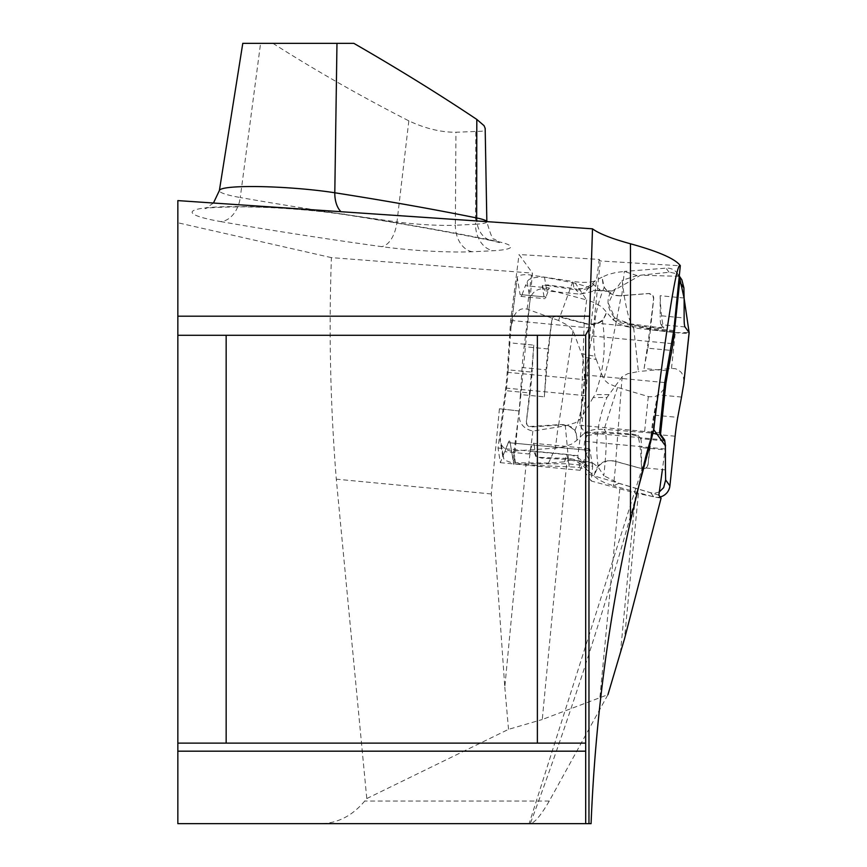 <?xml version="1.0" encoding="UTF-8"?>
<svg xmlns="http://www.w3.org/2000/svg" width="867" height="867" viewBox="0 0 867 867"><rect width="100%" height="100%" fill="white"/><g stroke="black" fill="none" stroke-linecap="round" stroke-linejoin="round"><path stroke-width="0.65" stroke-dasharray="4.33 3.25" d="M519.333 410.991L499.425 408.758L519.333 410.991L532.49 273.116L519.04 254.519L599.205 259.428L600.311 260.967L680.411 265.79M331.411 257.629L177.843 222.765L177.843 823.65L320.259 823.65C337.426 823.466 352.24 815.934 364.714 801.043L366.784 798.561L336.298 479.169C330.37 405.377 328.734 331.519 331.411 257.629L532.49 273.116M518.997 410.524L513.838 464.571L510.175 442.82A32.209 2.969 95.5 0 0 509.373 440.989A32.209 2.969 95.5 0 0 508.246 442.647L500.302 462.653L498.048 448.066L505.699 388.058A24.211 2.233 95.5 0 0 507.206 372.301L510.641 320.411L519.04 254.519M499.425 408.758L491.296 493.962L504.8 687.141L526.117 463.888L513.838 464.571M177.843 222.765L177.843 200.602M661.066 498.189L635.674 493.095L591.24 481.001L592.649 466.229L566.682 463.758L526.117 463.888M585.691 823.65L585.691 334.922M665.52 445.963L662.41 469.578M636.649 494.038A4026.131 3987.073 144.1 0 1 530.333 823.542C534.495 823.021 540.813 815.522 549.277 801.043L607.951 694.64L542.265 719.523L566.682 463.758M366.784 798.561L508.528 729.353L542.265 719.523M504.8 687.141L508.528 729.353M530.333 823.542L529.141 823.65L645.265 458.61M320.259 823.65L591.077 823.65M585.691 335.28L177.843 335.28M177.843 743.127L585.691 743.127M353.844 43.35L242.782 43.35M272.953 43.35C314.363 69.815 359.653 95.652 408.834 120.86C425.198 128.522 440.902 132.315 455.934 132.25L482.247 131.21L485.173 128.349M673.778 330.565L593.96 322.936L600.311 260.967M592.649 466.229L589.993 450.439A32.209 2.969 95.5 0 0 589.192 448.607A32.209 2.969 95.5 0 0 588.064 450.266L585.756 456.075L585.756 441.401A32.209 2.969 95.5 0 0 584.846 432.405L579.687 425.263L584.9 374.945L592.139 336.006A22.542 2.081 95.5 0 0 593.96 322.936M591.24 481.001L585.756 473.415L585.756 456.075L580.11 470.282L577.866 455.684L585.518 395.677A24.211 2.233 95.5 0 0 587.024 379.919L590.449 328.029L599.205 259.428M590.449 328.029L510.641 320.411M664.718 382.564L584.9 374.945M659.494 432.882L579.687 425.263M658.855 495.133L585.756 473.415M588.064 450.266L508.246 442.647A32.209 2.969 -84.5 0 1 509.373 440.989A32.209 2.969 -84.5 0 1 510.175 442.82L534.115 445.107A32.209 2.969 95.5 0 0 533.324 443.275A32.209 2.969 95.5 0 0 532.197 444.934L508.246 442.647L504.876 451.685L528.827 453.972L532.197 444.934M580.11 470.282L500.302 462.653M577.866 455.684L498.048 448.066M587.024 379.919L507.206 372.301M577.173 460.659L591.001 462.068L592.855 463.151L571.483 459.813L564.634 461.797L548.518 463.076L555.379 448.12L513.513 451.046A12.788 12.04 170.4 0 1 500.205 441.14A12.788 12.04 170.4 0 1 500.14 437.813L506.155 390.724L530.095 393.011A32.209 2.969 95.5 0 0 532.089 372.138L508.149 369.851A32.209 2.969 -84.5 0 1 506.155 390.724M581.432 353.606L594.99 356.315L596.279 359.512L582.754 356.901L573.022 330.598L568.21 325.526L558.554 320.497L572.87 281.472L531.471 275.132A12.788 4.14 -172.7 0 0 517.296 277.483A12.788 4.14 -172.7 0 0 517.296 277.895L520.102 294.563L544.053 296.85A32.209 2.969 95.5 0 0 544.844 298.692A32.209 2.969 95.5 0 0 545.972 297.034L522.032 294.747A32.209 2.969 -84.5 0 1 520.904 296.406A32.209 2.969 -84.5 0 1 520.102 294.563M597.374 290.499L610.953 291.713L612.416 290.944L593.234 290.402L589.332 287.4L575.352 283.249L586.645 299.939L546.513 289.188A12.788 12.04 -9.6 0 0 530.138 299.581L524.123 346.659L548.074 348.946A32.209 2.969 95.5 0 0 546.08 369.819L522.129 367.532A32.209 2.969 -84.5 0 1 524.123 346.659M608.992 394.583L595.12 394.572L593.115 397.552L606.954 397.465L622.148 376.701L627.903 373.666L638.405 371.531L633.679 327.867L675.274 332.603A12.788 1.333 -174 0 0 689.092 332.852M685.028 326.957L661.087 324.67L663.613 328.192L658.367 328.149L629.637 324.854C618.539 322.491 612.915 320.627 612.785 319.251L601.806 306.864L594.534 302.648L586.645 299.939L583.697 322.957L585.68 323.499C596.875 325.45 603.865 321.711 606.629 312.283L602.478 320.92C606.315 345.998 603.865 370.545 595.12 394.572M631.685 325.103L633.679 327.867L625.486 326.404L617.911 323.391L612.72 319.154L615.071 318.287C607.366 309.053 605.99 300.199 610.953 291.713M684.128 298.01L660.177 295.723L660.188 315.686L684.128 317.972M615.071 318.287L629.756 323.738L658.432 327.488L663.71 327.076A185.202 17.091 -84.5 0 1 660.177 295.723M661.087 324.67A32.209 2.969 -84.5 0 1 660.188 315.686M612.416 290.944L616.914 287.931L622.051 280.366L624.283 296.33C626.668 310.083 629.019 319.305 631.371 323.987M680.671 277.949L675.772 273.604L669.898 272.173L637.072 275.565L622.051 280.366M683.987 381.372L683.185 375.812L681.364 372.485L678.113 369.765L675.436 368.735L671.502 368.442L638.405 371.531M681.527 397.064L657.587 394.778L653.805 415.098L677.745 417.385M675.122 436.22L651.182 433.944A32.209 2.969 -84.5 0 1 653.805 415.098M651.182 433.944L647.974 464.463A4.834 4.779 144.1 0 1 641.851 468.635L614.053 460.951C603.02 459.521 596.377 464.376 594.133 475.484L598.165 466.457L602.457 462.718L607.81 460.745L614.15 461.071L642.165 468.776L645.341 468.386L648.061 464.582A185.202 17.091 -84.5 0 1 657.587 394.778M622.148 376.701L615.711 461.504M598.165 466.457C594.773 442.831 597.699 419.834 606.954 397.465M522.032 294.747L525.402 285.709L549.342 287.985L545.972 297.034M575.352 283.249L544.487 277.147C533.671 276.931 527.905 278.6 527.201 282.165A185.202 17.091 -84.5 0 1 525.402 285.709M522.129 367.532L520.417 394.55L544.357 396.837L546.08 369.819M593.115 397.552L580.933 418.598L575.504 422.684L565.317 425.827L532.891 431.094C522.346 428.623 517.805 421.698 519.257 410.297A185.202 17.091 -84.5 0 1 520.417 394.55M534.115 445.107L535.849 455.359A4.834 1.561 -172.7 0 0 541.734 457.483L569.771 458.535C580.782 460.605 587.1 464.723 588.715 470.9L584.195 468.754L577.075 467.194L528.556 465.091A12.788 4.14 7.3 0 1 512.982 459.488L510.175 442.82L589.993 450.439M548.518 463.076L511.606 462.75L505.613 460.496L503.738 458.795L503.077 455.229A185.202 17.091 -84.5 0 1 504.876 451.685M508.149 369.851L509.861 342.833L533.801 345.12L532.089 372.138M558.554 320.497L527.125 309.129L523.213 308.652L520.33 309.421L516.418 312.293L513.763 316.227L511.021 327.097A185.202 17.091 -84.5 0 1 509.861 342.833M602.478 320.92L597.84 323.554L592.226 324.648L586.601 324.095L556.115 316.141L553.233 317.517L551.824 320.346A185.202 17.091 95.5 0 0 544.357 396.837M548.074 348.946L551.77 319.988A4.834 4.552 170.4 0 1 557.958 316.054L583.697 322.957M580.933 418.598L584.174 323.434M544.053 296.85L542.319 286.598A4.834 1.561 7.3 0 1 542.319 286.446A4.834 1.561 7.3 0 1 547.684 285.557L576.284 289.903C587.653 289.968 593.83 287.042 594.816 281.114L589.061 282.284L581.128 282.414L572.87 281.472L574.247 289.621M589.332 287.4L584.64 292.547L580.186 294.141L574.799 288.668L547.76 284.929L542.449 285.579A185.202 17.091 95.5 0 0 545.885 290.878A185.202 17.091 95.5 0 0 549.342 287.985M637.072 275.565L624.316 271.447L615.993 272.476L607.984 274.546L602.24 277.082L602.164 277.743L602.24 277.082L594.773 280.897L592.334 283.791L588.26 286.598L582.938 288.473L574.799 288.668M592.334 283.791L600.137 289.816L598.794 290.163M673.67 331.573L650.478 329.362L653.685 298.833A4.834 4.779 -35.9 0 0 648.559 293.588L619.71 295.864L614.497 295.398L609.718 293.252L605.296 289.014L603.129 284.983L602.164 277.754L604.201 287.367C594.849 309.768 591.771 332.755 594.99 356.315M594.816 281.049L594.816 281.699L594.816 281.049M666.918 370.708L644.073 368.518L647.855 348.198L670.7 350.387M604.201 287.367L608.005 291.876L613.153 294.845L619.623 295.745L648.776 293.501L652.753 295.463L653.599 298.714A185.202 17.091 -84.5 0 1 644.073 368.518M650.478 329.362A32.209 2.969 -84.5 0 1 647.855 348.198M596.279 359.512L603.714 379.367L608.948 359.306L621.26 295.625M664.046 389.012L659.353 394.539L655.181 396.555L649.145 396.793L617.553 387.408L608.201 383.366L603.714 379.367M621.769 295.712L624.316 271.447L666.084 268.141A12.788 12.658 144.1 0 1 679.24 277.277M530.095 393.011L526.399 421.969A4.834 4.552 -9.6 0 0 531.449 426.976L560.375 424.938L565.544 425.263L570.183 426.932L573.791 429.642L576.208 433.413L576.902 439.732L576.663 434.768L574.984 430.52L571.526 427.106L566.639 425.014L561.198 424.505L529.553 426.531L527.049 424.646L526.345 421.611A185.202 17.091 95.5 0 0 533.801 345.12M573.022 330.598L558.684 424.711M574.984 430.52C583.892 406.656 586.482 382.119 582.754 356.901M664.512 440.913L640.561 438.626L638.058 435.147L632.043 434.074L604.126 431.961C592.855 432.189 585.984 432.861 583.513 433.988L576.815 440.371L571.451 444.175L563.669 446.96L555.379 448.12L558.315 425.101M617.553 387.408L604.126 429.328L596.138 429.252L588.65 430.823L583.458 433.912L587.295 435.527C582.245 443.546 583.48 452.39 591.001 462.068M665.412 469.86L641.472 467.573L641.472 447.61L665.412 449.897M587.295 435.527L604.017 433.077L631.978 434.735L637.939 436.22A185.202 17.091 -84.5 0 1 641.472 467.573M640.561 438.626A32.209 2.969 -84.5 0 1 641.472 447.61M592.855 463.151L598.187 467.096L603.811 475.69C606.174 453.495 606.77 439.309 605.599 433.132M659.31 491.925L654.693 493.258L650.77 492.803L618.886 483.363L603.811 475.69M606.12 432.091L604.126 429.328L644.528 432.427A12.788 1.333 6 0 1 652.385 433.294M656.937 434.085A12.788 1.333 6 0 1 660.426 435.256M564.634 461.797L566.574 454.351L568.058 459.467L541.647 458.101L535.719 456.378A185.202 17.091 95.5 0 0 532.284 451.078A185.202 17.091 95.5 0 0 528.827 453.972M618.886 483.363L613.478 485.758L605.632 483.179L598.577 479.679L594.058 476.156L581.107 464.062L575.926 461.19L568.058 459.467M585.127 467.649L586.569 464.658L579.08 461.32M567.777 458.437L569.142 466.587L565.317 425.827M616.036 461.493L613.478 485.758L653.718 496.889A12.788 12.658 -35.9 0 0 660.188 496.964M679.338 276.335L640.561 275.197L614.79 289.925L608.374 303.385L615.071 318.287L612.839 319.327L653.61 330.143L675.393 332.625L689.135 332.625M491.296 493.962L336.298 479.169M220.586 221.562A989.886 105.991 -176 0 0 381.491 246.618A71.928 7.705 -176 0 0 472.222 251.744A667.796 71.506 -176 0 0 493.204 250.715A71.928 7.705 -176 0 0 494.981 240.939A989.886 105.991 -176 0 0 349.347 215.081A96.584 10.339 -176 0 0 216.858 207.018A96.584 10.339 -176 0 0 220.586 221.562A25.772 17.914 100 0 0 240.267 197.524A70.91 7.597 4 0 1 219.373 190.556M638.361 493.757L624.522 638.773M619.807 488.945L599.91 697.447M620.414 652.981L635.674 493.095M408.834 120.86L396.988 221.93A964.212 103.249 4 0 1 240.267 197.524L260.577 43.35M475.842 131.914L475.517 224.239A642.122 68.753 4 0 1 455.348 225.225L455.934 132.25M494.981 240.939A25.772 19.843 101.5 0 1 491.643 240.636L499.522 242.608L494.342 239.032C493.052 240.571 490.559 234.805 486.842 221.757L486.842 221.638A46.254 4.953 4 0 1 486.842 221.757A46.254 4.953 4 0 1 475.517 224.239A25.772 19.453 -93.1 0 0 493.204 250.715M472.222 251.744A25.772 18.651 87.5 0 1 455.348 225.225A46.254 4.953 4 0 1 396.988 221.93A25.772 13.709 97.9 0 1 381.491 246.618M349.347 215.081A25.772 16.04 98.9 0 1 347.147 214.983C400.489 223.361 448.662 231.912 491.643 240.636A25.772 19.843 101.5 0 1 476.796 220.955M213.445 203.03L205.132 208.741C205.425 207.755 218.332 207.115 243.876 206.823L263.47 207.321C294.422 208.644 322.307 211.19 347.147 214.983A25.772 16.04 98.9 0 1 340.98 211.711M549.277 801.043L364.714 801.043M671.958 343.625L592.139 336.006M664.664 440.024L584.846 432.405M665.173 448.976L585.756 441.401M585.518 395.677L505.699 388.058M663.71 327.076L663.602 328.149M671.502 368.442L675.274 332.603M629.756 323.738L629.637 324.854M658.367 328.149L658.432 327.488M527.201 282.165L530.138 299.581M519.257 410.297L512.982 459.488M503.077 455.229L500.14 437.813M511.021 327.097L517.296 277.895M544.487 277.147L546.513 289.188M542.449 285.579L542.319 286.598M669.031 272.227L666.084 268.141M527.125 309.129L531.471 275.132M576.425 288.852L576.284 289.903M547.684 285.557L547.76 284.929M637.939 436.22L638.058 435.147M648.299 396.587L644.528 432.427M604.017 433.077L604.126 431.961M632.043 434.074L631.978 434.735M515.54 463.086L513.513 451.046M535.719 456.378L535.849 455.359M650.77 492.803L653.718 496.889M532.891 431.094L528.556 465.091M569.63 459.586L569.771 458.535M541.734 457.483L541.647 458.101M589.192 448.607L533.324 443.275M663.613 328.192L663.732 327.152M600.116 289.773L580.186 294.162L545.885 290.878M679.36 276.129L677.333 273.322M511.227 325.017L517.296 277.483M542.319 286.446L542.449 285.449M520.904 296.406L544.844 298.692M502.871 456.931L500.205 441.14M586.569 464.658C579.99 458.101 573.325 454.666 566.574 454.351L532.284 451.078"/><path stroke-width="1.3" d="M653.62 429.479L654.953 418.837C668.555 312.716 677.008 261.661 680.313 265.66L673.778 330.565L664.718 382.564L659.494 432.882L664.664 440.024L665.52 445.963L653.62 429.479L646.63 453.333L630.461 521.11C608.396 619.298 595.261 720.152 591.077 823.65L585.691 823.65L585.691 334.922L588.964 328.994L588.964 823.65M680.313 265.66C675.187 258.8 658.573 251.517 630.461 243.779C611.528 238.577 598.88 233.591 592.508 228.823L177.843 200.602L177.843 316.184L589.603 316.184L588.964 328.994M607.951 694.64L624.522 638.773L661.066 498.189L658.855 495.133L662.41 469.578M585.691 823.65L177.843 823.65L177.843 316.184M592.508 228.823L589.603 316.184M537.377 743.127L226.157 743.127L226.157 335.28L537.377 335.28L537.377 743.127L585.691 743.127M177.843 335.28L226.157 335.28M585.691 335.28L537.377 335.28M226.157 743.127L177.843 743.127M476.807 119.429C439.547 94.481 398.56 69.122 353.844 43.35L336.97 43.35L334.803 192.767A964.212 103.249 4 0 1 476.655 217.953L476.807 119.429L484.057 125.672L485.173 128.349L486.842 221.638A46.254 4.953 4 0 0 476.655 217.953A25.772 19.843 101.5 0 0 476.796 220.955M340.98 211.711A25.772 16.04 98.9 0 1 334.803 192.767A70.91 7.597 4 0 0 260.295 186.611A70.91 7.597 4 0 0 219.373 190.556L242.782 43.35L336.97 43.35M689.092 332.852A12.788 1.333 -174 0 0 689.157 332.733A12.788 1.333 -174 0 0 689.113 332.603L685.028 326.957A32.209 2.969 95.5 0 1 684.128 317.972L684.128 298.01A185.202 17.091 95.5 0 1 683.911 287.92L681.863 279.846L679.36 276.129M679.24 277.277A12.788 12.658 144.1 0 1 679.641 282.013L674.418 331.638L673.67 331.573M670.7 350.387L671.795 350.485A32.209 2.969 95.5 0 0 674.418 331.638M671.795 350.485L668.013 370.805L666.918 370.708M664.046 389.012L665.889 383.409A185.202 17.091 95.5 0 0 668.013 370.805M665.889 383.409L660.426 435.256L664.512 440.913A32.209 2.969 95.5 0 1 665.412 449.897L665.412 469.86A185.202 17.091 95.5 0 1 665.639 479.95L663.667 487.633L659.31 491.925M660.188 496.964A12.788 12.658 -35.9 0 0 669.898 485.856L675.122 436.22A32.209 2.969 95.5 0 1 677.745 417.385L681.527 397.064A185.202 17.091 95.5 0 1 683.662 384.46L683.987 381.372M652.385 433.294A12.788 1.333 6 0 1 656.937 434.085M689.135 332.625L684.096 298.194L679.338 276.335M654.953 418.837L653.805 429.75A4026.131 3987.073 144.1 0 1 636.649 494.038M585.691 751.18L177.843 751.18M630.461 243.779L630.461 521.11M683.911 287.92L679.641 282.013M665.639 479.95L669.898 485.856M683.662 384.46L689.113 332.603M646.663 453.333L645.265 458.61M219.373 190.556L213.445 203.03M683.879 382.921L689.157 332.733"/></g></svg>
